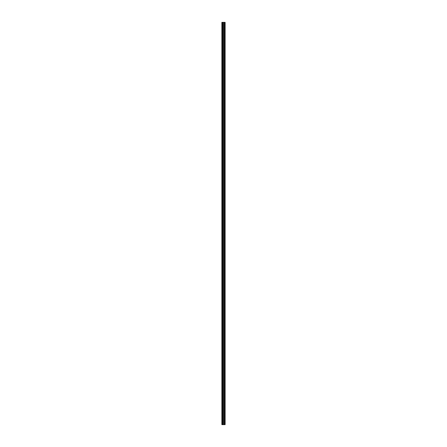 <?xml version="1.0" encoding="UTF-8"?>
<svg xmlns="http://www.w3.org/2000/svg" width="447" height="447" viewBox="0 0 447 447"><rect width="100%" height="100%" fill="white"/><g stroke="black" fill="none" stroke-linecap="round" stroke-linejoin="round"><path stroke-width="0.67" d="M222.947 424.65L225.126 424.65L225.126 22.35L221.874 22.35L221.874 424.65L222.947 424.65L222.947 22.35M224.707 22.35L224.707 424.65L224.696 22.35M224.858 424.65L224.858 22.35L224.858 424.65M224.858 421.135L224.858 418.521L224.858 421.135M224.858 417.006L224.858 414.386L224.858 417.006M224.858 412.872L224.858 410.251L224.858 412.872M224.858 408.737L224.858 406.122L224.858 408.737M224.858 404.602L224.858 401.987L224.858 404.602M224.858 400.473L224.858 397.852L224.858 400.473M224.858 396.338L224.858 393.718L224.858 396.338M224.858 392.203L224.858 389.588L224.858 392.203M224.858 388.069L224.858 385.454L224.858 388.069M224.858 383.939L224.858 381.319L224.858 383.939M224.858 379.805L224.858 377.184L224.858 379.805M224.858 375.67L224.858 373.055L224.858 375.67M224.858 371.541L224.858 368.92L224.858 371.541M224.858 367.406L224.858 364.786L224.858 367.406M224.858 363.271L224.858 360.656L224.858 363.271M224.858 359.137L224.858 356.522L224.858 359.137M224.858 355.007L224.858 352.387L224.858 355.007M224.858 350.873L224.858 348.252L224.858 350.873M224.858 346.738L224.858 344.123L224.858 346.738M224.858 342.603L224.858 339.988L224.858 342.603M224.858 338.474L224.858 335.853L224.858 338.474M224.858 334.339L224.858 331.719L224.858 334.339M224.858 330.204L224.858 327.59L224.858 330.204M224.858 326.075L224.858 323.455L224.858 326.075M224.858 321.941L224.858 319.32L224.858 321.941M224.858 317.806L224.858 315.191L224.858 317.806M224.858 313.671L224.858 311.056L224.858 313.671M224.858 309.542L224.858 306.921L224.858 309.542M224.858 305.407L224.858 302.787L224.858 305.407M224.858 301.272L224.858 298.657L224.858 301.272M224.858 297.138L224.858 294.523L224.858 297.138M224.858 293.008L224.858 290.388L224.858 293.008M224.858 288.874L224.858 286.259L224.858 288.874M224.858 284.739L224.858 282.124L224.858 284.739M224.858 280.61L224.858 277.989L224.858 280.61M224.858 276.475L224.858 273.855L224.858 276.475M224.858 272.34L224.858 269.725L224.858 272.34M224.858 268.206L224.858 265.591L224.858 268.206M224.858 264.076L224.858 261.456L224.858 264.076M224.858 259.942L224.858 257.321L224.858 259.942M224.858 255.807L224.858 253.192L224.858 255.807M224.858 251.672L224.858 249.057L224.858 251.672M224.858 247.543L224.858 244.922L224.858 247.543M224.858 243.408L224.858 240.793L224.858 243.408M224.858 239.274L224.858 236.659L224.858 239.274M224.858 235.144L224.858 232.524L224.858 235.144M224.858 231.01L224.858 228.389L224.858 231.01M224.858 226.875L224.858 224.26L224.858 226.875M224.858 222.74L224.858 220.125L224.858 222.74M224.858 218.611L224.858 215.99L224.858 218.611M224.858 214.476L224.858 211.856L224.858 214.476M224.858 210.341L224.858 207.726L224.858 210.341M224.858 206.207L224.858 203.592L224.858 206.207M224.858 202.078L224.858 199.457L224.858 202.078M224.858 197.943L224.858 195.328L224.858 197.943M224.858 193.808L224.858 191.193L224.858 193.808M224.858 189.679L224.858 187.058L224.858 189.679M224.858 185.544L224.858 182.924L224.858 185.544M224.858 181.409L224.858 178.794L224.858 181.409M224.858 177.275L224.858 174.66L224.858 177.275M224.858 173.145L224.858 170.525L224.858 173.145M224.858 169.011L224.858 166.39L224.858 169.011M224.858 164.876L224.858 162.261L224.858 164.876M224.858 160.741L224.858 158.126L224.858 160.741M224.858 156.612L224.858 153.992L224.858 156.612M224.858 152.477L224.858 149.862L224.858 152.477M224.858 148.343L224.858 145.728L224.858 148.343M224.858 144.213L224.858 141.593L224.858 144.213M224.858 140.079L224.858 137.458L224.858 140.079M224.858 135.944L224.858 133.329L224.858 135.944M224.858 131.809L224.858 129.194L224.858 131.809M224.858 127.68L224.858 125.059L224.858 127.68M224.858 123.545L224.858 120.925L224.858 123.545M224.858 119.41L224.858 116.796L224.858 119.41M224.858 115.281L224.858 112.661L224.858 115.281M224.858 111.147L224.858 108.526L224.858 111.147M224.858 107.012L224.858 104.397L224.858 107.012M224.858 102.877L224.858 100.262L224.858 102.877M224.858 98.748L224.858 96.127L224.858 98.748M224.858 94.613L224.858 91.993L224.858 94.613M224.858 90.478L224.858 87.863L224.858 90.478M224.858 86.344L224.858 83.729L224.858 86.344M224.858 82.214L224.858 79.594L224.858 82.214M224.858 78.08L224.858 75.459L224.858 78.08M224.858 73.945L224.858 71.33L224.858 73.945M224.858 69.816L224.858 67.195L224.858 69.816M224.858 65.681L224.858 63.061L224.858 65.681M224.858 61.546L224.858 58.931L224.858 61.546M224.858 57.412L224.858 54.797L224.858 57.412M224.858 53.282L224.858 50.662L224.858 53.282M224.858 49.148L224.858 46.527L224.858 49.148M224.858 45.013L224.858 42.398L224.858 45.013M224.858 40.878L224.858 38.263L224.858 40.878M224.858 36.749L224.858 34.128L224.858 36.749M224.858 32.614L224.858 29.994L224.858 32.614M224.858 28.479L224.858 25.865L224.858 28.479M225.07 424.65L225.07 22.35M222.081 424.65L222.081 22.35M224.914 424.65L224.914 22.35M224.802 424.65L224.802 22.35M224.763 424.65L224.763 22.35M224.64 424.65L224.64 22.35M224.31 424.65L224.31 22.35M224.277 424.65L224.277 22.35M223.433 424.65L223.433 22.35M223.405 424.65L223.405 22.35M223.075 424.65L223.075 22.35M223.014 424.65L223.014 22.35M223.008 424.65L223.008 22.35M222.729 424.65L222.729 22.35M222.679 424.65L222.679 22.35"/></g></svg>
